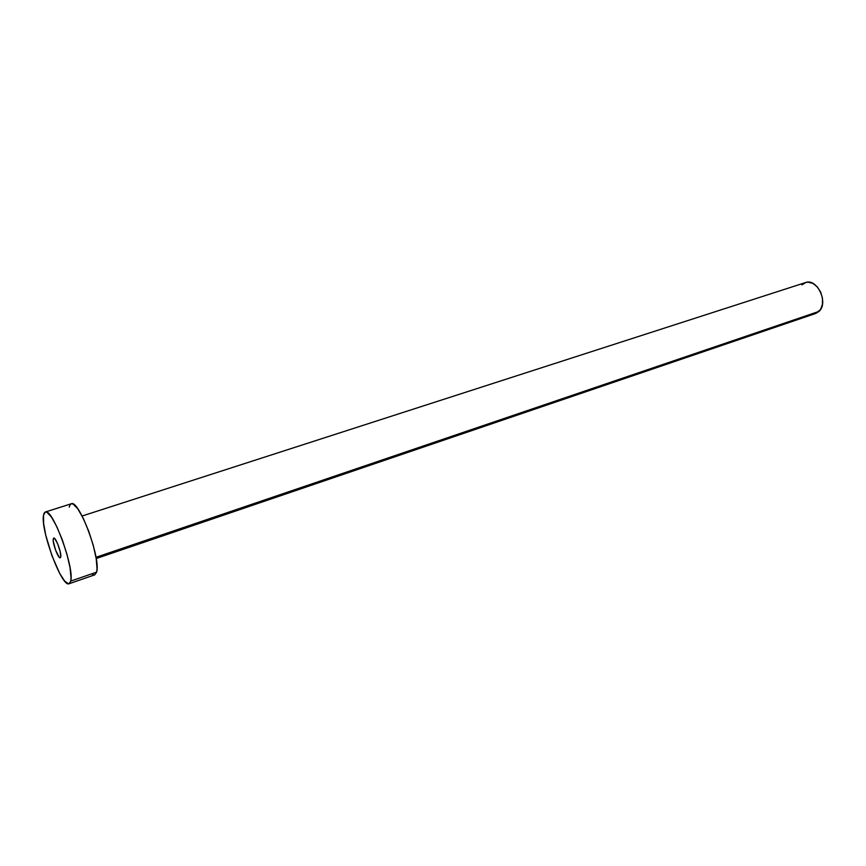 <?xml version="1.0" encoding="UTF-8"?>
<svg xmlns="http://www.w3.org/2000/svg" width="866" height="866" viewBox="0 0 866 866"><rect width="100%" height="100%" fill="white"/><g stroke="black" fill="none" stroke-linecap="round" stroke-linejoin="round"><path stroke-width="1.3" d="M53.259 538.923L54.623 538.468L53.259 538.923L53.27 541.142L55.565 550.072L59.126 557.13L60.176 557.823L60.739 557.011L60.274 557.801C58.325 558.981 52.317 542.809 53.259 538.923L53.735 538.078C55.673 536.844 61.746 553.244 60.739 557.011L60.165 551.545L57.719 543.935L54.85 538.706L53.811 538.057L53.259 538.923M96.202 558.538L815.772 313.449L819.063 311.37L95.985 557.303L819.063 311.37C828.87 302.84 817.082 277.878 805.532 282.576L82.097 516.017M69.074 583.749L94.795 574.829L96.613 572.145L70.72 581.108L96.613 572.145C101.203 558.992 78.817 498.924 71.239 503.796L45.303 512.012C52.263 507.314 74.692 568.042 70.72 581.108L69.074 583.749C61.919 587.819 40.399 530.024 43.495 515.324L45.292 512.012M69.226 507.151L70.049 504.802L71.369 503.752L73.145 504.077L77.778 508.807L83.266 518.344L88.743 531.269L93.312 545.493L96.223 558.7L97.035 568.789L96.613 572.145L94.762 574.84M94.232 574.927L92.37 574.277M43.495 515.324L44.198 512.997L45.411 511.979L47.078 512.347L51.538 517.186L56.907 526.885L62.352 539.962L66.974 554.327L70.027 567.631L71.034 577.752L70.72 581.108L69.875 583.154L68.544 583.836L64.679 581.097L59.722 573.454L51.884 555.55L45.757 535.21L43.636 523.508L43.495 515.324M801.938 284.86L805.835 282.478L808.108 282.164L812.849 283.377L817.266 286.852L820.643 292.059L822.473 298.196L822.451 304.312L820.6 309.433L815.729 313.46M815.112 313.644L812.828 313.882"/></g></svg>
